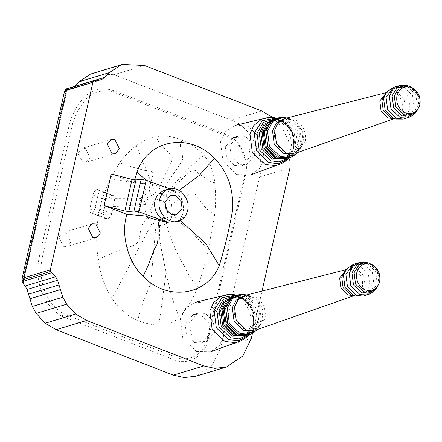 <?xml version="1.0" encoding="UTF-8"?>
<svg xmlns="http://www.w3.org/2000/svg" width="442" height="442" viewBox="0 0 442 442"><rect width="100%" height="100%" fill="white"/><g stroke="black" fill="none" stroke-linecap="round" stroke-linejoin="round"><path stroke-width="0.33" stroke-dasharray="2.21 1.66" d="M63.372 246.343L66.991 246.514L70.969 241.951L66.433 232.857L62.814 232.685L58.836 237.249L63.372 246.343M82.499 162.054L86.118 162.225L90.096 157.661L85.56 148.567L81.941 148.396L77.963 152.96L82.499 162.054M168.28 222.304L167.275 222.906M175.308 191.325L175.38 191.016L174.463 191.292L175.308 191.325M169.308 188.773L175.38 191.016M111.285 173.944L134.031 182.761L151.446 184.06L174.463 191.292M214.674 214.635C202.972 207.674 203.193 202.977 196.679 197.01C194.872 187.905 178.209 200.778 171.607 204.381C169.999 200.961 168.54 198.74 167.22 197.729L162.7 194.729L159.297 193.784L155.921 193.789L151.435 195.408L148.335 198.115L145.97 202.221L145.313 204.436C144.44 205.066 145.075 214.812 147.153 217.028L152.252 222.884L156.032 224.829L159.164 225.475L159.827 240.846L166.07 272.686L158.882 325.202C166.64 325.516 173.363 322.958 179.049 317.516C187.242 308.665 193.53 298.201 197.911 286.129L203.088 270.554L207.397 254.564L214.674 214.635C215.889 204.182 215.9 193.607 214.718 182.911C213.978 172.794 210.569 163.767 204.497 155.816C197.966 148.733 190.519 143.556 182.154 140.28C173.756 136.539 165.269 135.335 156.706 136.666C149.269 138.02 142.484 140.992 136.346 145.584C130.025 150.308 124.484 155.998 119.71 162.656L110.152 178.54L102.478 198.226L100.141 207.077C96.268 224.144 95.616 241.691 98.201 259.719C100.08 273.67 104.688 286.593 112.014 298.483C118.738 308.704 127.268 316.008 137.611 320.384C144.578 323.224 151.672 324.831 158.882 325.202M164.855 202.861L162.623 200.922L155.938 199.867L153.402 201.209L150.274 210.828L156.722 219.072L158.396 219.53L161.811 219.315L167.402 212.9L167.579 211.889M155.921 193.789L136.346 145.584M159.297 193.784L159.269 193.651C157.103 183.988 174.347 162.247 172.06 156.678L169.662 154.02C165.651 148.098 157.645 143.987 156.706 136.666M151.435 195.408L151.341 195.303C143.959 185.115 161.308 170.612 146.921 170.91C136.799 168.551 127.727 165.8 119.71 162.656M145.97 202.221L140.921 199.32L141.506 198.557L138.644 198.193L115.091 198.303L113.528 195.657L111.649 195.524L107.318 198.331L106.423 200.254L104.71 206.873L100.141 207.077M145.313 204.436L139.655 203.873L139.893 204.58L128.865 205.701L113.158 206.464L115.091 198.303M147.153 217.028L141.186 226.442L139.578 237.459C138.374 247.387 126.506 246.503 119.583 250.603C111.605 253.31 104.478 256.349 98.201 259.719M104.71 206.873L103.262 214.16L105.218 218.53L107.141 218.685C109.478 218.315 111.008 216.652 111.732 213.707L113.158 206.464M152.252 222.884L112.014 298.483M184.767 217.039L180.275 218.32L180.364 220.613M151.446 184.06L146.125 180.209M134.031 182.761L134.683 179.894M252.437 333.412L262.045 291.074M91.848 73.654L114.014 74.715L231.172 120.152C250.354 125.539 265.94 156.805 259.515 176.999L290.018 167.783L288.632 140.887L282.217 127.755L272.88 117.511M91.698 212.696C93.268 211.95 94.444 210.154 95.24 207.309L98.395 193.403L97.704 189.519L96.511 189.651C94.942 190.403 93.765 192.198 92.969 195.038L89.814 208.944L90.505 212.829L91.698 212.696L107.141 218.685M167.22 197.729L167.258 197.635C170.734 191.176 176.905 183.745 185.778 175.336C197.425 164.308 196.64 174.645 201.403 175.352C205.79 177.894 205.381 179.911 214.718 182.911M165.872 196.585L165.905 196.48C168.07 188.618 189.458 168.004 192.69 164.7L193.988 163.579C198.038 160.987 195.894 159.258 204.497 155.816M162.7 194.729L162.7 194.607C162.789 185.502 182.198 163.711 182.844 158.501L182.413 156.081C182.728 150.683 177.911 146.965 182.154 140.28M165.849 270.968L161.534 249.68M171.607 204.381L172.402 214.878C171.286 218.917 169.369 221.812 166.645 223.558C163.341 225.177 160.982 225.823 159.556 225.497L159.164 225.475M159.556 225.497L160.17 243.21L165.999 272.311L171.225 295.483L179.049 317.516M166.645 223.558C169.087 236.708 178.85 257.393 181.574 261.62C187.524 269.935 186.889 276.361 197.911 286.129M23.144 283.786L67.201 89.621L66.427 89.604L23.122 281.432M22.581 282.847L66.427 89.604L66.952 89.135L23.222 281.852M95.102 80.361L66.952 89.135L66.085 88.936L22.564 280.72M97.726 80.411L67.217 89.621L70.4 89.091L74.317 86.45M113.218 90.477C102.212 87.151 92.571 89.328 84.284 97.013C77.693 104.279 72.836 112.914 69.709 122.915L39.073 257.918C36.962 268.73 37.647 279.598 41.123 290.516C45.277 301.963 52.195 310.544 61.88 316.257L172.131 359.014C187.005 366.523 204.475 356.981 208.033 339.992L244.951 177.281C250.271 160.971 241 139.479 225.448 133.998L113.218 90.477L113.909 92.256C103.616 89.19 94.577 91.229 86.798 98.384L84.284 97.013M86.798 98.384C80.438 105.406 75.742 113.743 72.715 123.395L69.709 122.915M72.715 123.395L42.106 258.283L39.073 257.918M42.106 258.283C40.089 268.653 40.747 279.073 44.073 289.543L41.123 290.516M44.073 289.543C48.001 300.322 54.515 308.428 63.626 313.864L144.656 345.29L180.336 358.644C193.972 359.832 202.95 353.252 207.27 338.904L241.343 188.745C244.746 179.038 245.846 168.938 244.641 158.44C241.763 147.401 235.586 139.838 226.1 135.766L113.909 92.256M63.626 313.864L61.88 316.257M207.27 338.904L208.033 339.992M259.515 176.999L220.785 347.683L212.265 365.269L195.933 376.208M181.491 191.933L176.457 192.905L179.181 190.325M239.144 164.236L246.608 164.595L254.807 155.181L253.377 143.926L245.459 136.423L237.995 136.064L229.79 145.479L231.227 156.733L239.144 164.236M234.625 165.601L242.089 165.96L250.294 156.545L248.857 145.291L240.94 137.788L233.475 137.429L225.271 146.843L226.707 158.098L234.625 165.601M236.802 174.562L250.89 174.822L259.57 168.441L264.095 158.783L261.603 139.175L247.802 126.097L235.895 125.18L225.785 131.324L220.508 141.876L223 161.49L236.802 174.562M275.068 165.562L278.289 164.706L286.377 158.761L290.598 149.761C294.046 138.937 285.692 122.18 275.41 119.296L264.316 118.439L261.161 119.511M288.886 157.96L291.919 153.38L293.654 148.418L292.256 132.583L281.941 120.329L276.78 118.169M287.14 158.474L293.814 147.462L293.405 135.291L287.013 124.417L280.062 119.881L275.239 118.738M284.648 158.86L293.052 149.379L293.864 146.678L293.007 133.777L285.096 123.036L280.946 120.771L272.852 119.788M282.09 159.065L286.355 157.451L288.576 155.899L294.311 146.158L292.394 131.114L281.808 121.08L277.758 120.08L275.051 120.02L271.012 120.876M281.162 159.081L290.792 155.02L295.925 145.772L293.991 130.594L283.311 120.478L269.824 121.533M284.162 158.921L293.04 154.346L297.709 145.473L295.742 129.987L284.841 119.66L272.416 120.009M293.98 155.496L300.764 144.705L298.77 129.014L287.725 118.55L282.482 117.423M297.472 152.556L301.693 144.191L299.731 128.804L288.908 118.55L287.018 117.942M294.024 153.634L301.532 146.606L302.991 142.517L301.847 130.119L293.692 120.655L291.593 119.655L283.549 118.953M295.77 153.153L305.223 141.854C306.571 131.246 302.77 123.622 293.814 118.975L285.267 118.384M393.496 118.34L401.347 115.986L405.336 109.18L403.999 98.638L396.579 91.605L386.314 92.947L385.932 93.29M396.043 119.047L405.038 116.876L410.066 108.782L408.557 96.892L400.187 88.969L387.662 91.29M416.613 111.638L418.988 106.235L417.513 94.279L408.894 86.08M198.983 341.246L206.442 341.605L214.646 332.191L213.215 320.936L205.292 313.433L197.828 313.074L189.629 322.489L191.06 333.743L198.983 341.246M194.463 342.611L201.922 342.97L210.127 333.555L208.696 322.301L200.773 314.798L193.309 314.439L185.11 323.853L186.541 335.108L194.463 342.611M196.635 351.572L210.723 351.832L219.403 345.451L223.934 335.793L221.436 316.179L207.635 303.107L195.729 302.19L185.623 308.328L180.342 318.886L182.839 338.495L196.635 351.572M234.901 342.567L238.122 341.716L246.211 335.765L250.432 326.765C253.879 315.942 245.525 299.19 235.243 296.3L224.149 295.444L220.994 296.516M248.719 334.964L251.758 330.389L253.493 325.423L252.095 309.593L241.774 297.333L236.619 295.179M246.979 335.484L253.647 324.467L253.244 312.301L246.846 301.427L239.895 296.886L235.072 295.748M244.481 335.865L252.885 326.384L253.697 323.682L252.846 310.787L244.929 300.041L240.78 297.781L232.685 296.797M241.923 336.069L246.188 334.456L248.415 332.909L254.144 323.168L252.233 308.124L241.641 298.09L237.597 297.085L234.884 297.024L230.851 297.886M240.995 336.091L250.625 332.03L255.758 322.782L253.824 307.604L243.144 297.488L229.658 298.543M244.001 335.926L252.874 331.356L257.548 322.478L255.575 306.991L244.675 296.665L232.249 297.013M253.813 332.506L260.598 321.715L258.603 306.024L247.559 295.56L242.315 294.433M257.305 329.566L261.526 321.196L259.57 305.814L248.741 295.554L246.851 294.947M253.857 330.644L261.366 323.61L262.83 319.527L261.686 307.129L253.526 297.659L251.432 296.665L243.382 295.958M255.603 330.163L265.056 318.859C266.404 308.256 262.603 300.632 253.647 295.985L245.1 295.394M353.335 295.35L361.18 292.991L365.175 286.189L363.832 275.642L356.412 268.614L345.766 270.294M355.876 296.052L364.871 293.886L369.904 285.792L368.39 273.902L360.026 265.974L347.495 268.3M376.446 288.643L378.822 283.245L377.346 271.289L368.727 263.084M148.335 198.115C138.385 190.557 154.473 183.115 139.561 183.143C128.782 181.872 118.975 180.342 110.152 178.54M107.318 198.331L102.478 198.226M156.032 224.829L150.683 283.659L143.202 301.273L137.611 320.384M111.732 213.707L95.24 207.309M114.887 199.795L98.395 193.403M112.356 195.486L96.958 189.519M111.649 195.524L96.511 189.651M106.434 218.724L91.251 212.834M103.262 214.16L89.814 208.944M106.423 200.254L92.969 195.038M172.402 214.878L208.635 249.155M226.1 135.766L225.448 133.998M251.288 338.473L220.785 347.683M261.681 110.942L231.172 120.152M144.523 65.504L114.014 74.715M94.781 80.334L74.206 86.544M99.627 80.112L71.405 88.632M100.29 80.013L69.786 89.229M284.979 158.827L294.239 154.319L299.129 145.175L297.134 129.517L286.118 119.075L276.134 118.467M394.176 118.583L395.518 118.218L402.574 109.782C403.579 101.87 400.745 96.179 394.06 92.71L387.684 92.273L386.363 92.71M403.259 119.091L410.43 115.307L414.182 108.124L412.568 95.472L403.668 87.041L393.645 87.262M410.204 116.881L417.43 107.119L415.828 94.5L406.949 86.085L400.651 85.251M416.767 111.412L419.651 105.533L418.193 94.107L410.159 86.494L409.148 86.179M244.813 335.832L254.078 331.329L258.962 322.179L256.973 306.521L245.951 296.085L235.973 295.471M354.009 295.593L355.351 295.228L362.407 286.792C363.412 278.88 360.578 273.189 353.893 269.719L347.517 269.277L346.197 269.719M363.092 296.101L370.269 292.317L374.015 285.134L372.407 272.482L363.501 264.045L353.478 264.266M370.037 293.891L377.269 284.123L375.661 271.504L366.783 263.095L360.49 262.261M376.601 288.422L379.485 282.537L378.032 271.117L369.993 263.504L368.982 263.189M92.19 223.812L62.814 232.685M96.367 237.647L66.991 246.514M111.318 139.523L81.941 148.396M115.495 153.357L86.118 162.225M140.921 199.32L143.943 191.927L141.506 198.557L139.893 204.58C139.158 207.088 138.114 215.508 138.285 215.243C138.064 214.536 138.523 210.746 139.655 203.873L140.921 199.32M180.264 218.331C178.424 220.387 176.33 221.564 173.988 221.867M97.704 189.519L113.528 195.657M105.218 218.53L90.505 212.829M166.07 272.686L165.999 272.311M160.17 243.21L159.827 240.846M66.405 89.538L22.918 281.173M66.957 89.118L23.233 281.814M100.903 79.88L70.4 89.091M170.623 195.43L155.938 199.867M176.496 214.884L161.811 219.315M180.275 218.32C182.546 215.337 183.629 212.061 183.524 208.486C182.994 203.756 183.712 200.591 176.457 192.905L170.076 189.69L166.523 189.8M246.608 164.595L242.089 165.96M237.995 136.064L233.475 137.429M278.289 164.706L277.239 165.098M264.316 118.439L263.228 118.699M291.919 153.38L293.797 148.042C295.781 136.23 291.831 126.992 281.941 120.329M293.88 147.164C295.488 138.407 293.201 130.821 287.013 124.417M293.052 149.379L288.576 155.899M277.758 120.08L285.096 123.036M286.355 157.451C285.322 158.556 282.554 159.032 278.046 158.877M270.924 121.036L275.051 120.02M301.532 146.606L297.737 152.258M293.692 120.655L287.405 118.047M302.997 142.379C300.118 154.938 283.747 160.534 275.112 140.324C273.034 129.705 275.93 122.777 283.792 119.533C287.803 118.373 291.803 119.23 295.786 122.108C301.963 127.406 304.367 134.164 302.997 142.379M395.518 118.218L394.33 118.633M387.684 92.273L386.463 92.582M395.485 118.229L394.004 118.412M386.314 92.947L387.645 92.279M206.442 341.605L201.922 342.97M197.828 313.074L193.309 314.439M238.122 341.716L237.072 342.102M224.149 295.444L223.061 295.704M251.758 330.389L253.631 325.052C255.62 313.24 251.664 304.002 241.774 297.333M253.714 324.174C255.327 315.411 253.034 307.831 246.846 301.427M252.885 326.384L248.415 332.909M237.597 297.085L244.929 300.041M246.188 334.456C245.161 335.566 242.387 336.042 237.879 335.887M227.171 300.438C230.846 297.809 233.415 296.676 234.884 297.024M261.366 323.61L257.57 329.262M253.526 297.659L247.238 295.052M262.83 319.389C259.957 331.948 243.581 337.544 234.945 317.328C232.873 306.715 235.763 299.786 243.625 296.538C247.642 295.378 251.636 296.234 255.62 299.112C261.797 304.416 264.2 311.174 262.83 319.389M355.351 295.228L354.164 295.643M347.517 269.277L346.296 269.592M355.318 295.239L353.838 295.416M346.152 269.957L347.484 269.288"/><path stroke-width="0.66" d="M104.113 205.552L124.871 211.049L128.788 211.503L133.965 211.038L139.048 211.851L168.209 222.624L167.275 222.906C166.253 221.972 163.717 221.249 159.672 220.729C152.092 218.729 147.578 217.155 146.131 216.011L126.86 214.37L104.113 205.552L111.285 173.944L132.042 179.441L135.959 179.894L141.136 179.43L146.219 180.242L169.308 188.773M92.748 237.47L88.212 228.376L92.19 223.812L95.809 223.983L100.345 233.078L96.367 237.647L92.748 237.47M111.876 153.181L107.34 144.086L111.318 139.523L114.937 139.694L119.467 148.788L115.495 153.357L111.876 153.181M168.209 222.624L168.28 222.304L161.75 219.171C157.827 215.563 155.551 211.652 154.921 207.442C153.877 203.182 154.993 198.762 158.275 194.176L163.595 190.485C167.004 189.938 167.325 188.01 175.308 191.325M139.048 211.851L146.219 180.242M159.672 220.729L159.457 220.972C156.208 226.044 160.49 241.465 155.308 247.299C151.219 255.581 150.424 262.095 143.026 276.256C128.407 262.62 120.417 235.1 126.86 214.37M180.364 220.613L205.712 243.454L219.249 265.636C206.469 296.588 166.347 300.985 143.026 276.256M184.767 217.039C179.098 222.917 172.723 223.365 165.634 218.381C157.982 210.403 156.921 201.994 162.446 193.16C168.12 187.386 174.468 186.977 181.491 191.933C189.093 199.845 190.187 208.21 184.767 217.039M134.683 179.894L136.97 172.187C148.23 138.821 190.259 132.523 214.469 158.313C227.95 172.176 233.945 189.745 232.453 211.033C229.111 229.768 224.713 247.968 219.249 265.636M272.88 117.511L261.681 110.942L144.523 65.504L122.351 64.444L120.959 64.902L109.561 72.565L104.715 77.333L101.909 79.422L100.29 80.013L94.356 80.394L93.726 80.77L92.886 82.372L50.355 269.802L50.454 271.471L55.642 276.78L57.582 280.272L62.814 297.239L66.659 304.19L75.67 314.03L86.665 320.478L203.823 365.915L214.779 368.346L226.437 366.998L242.774 356.059L251.288 338.473L252.437 333.412M262.045 291.074L290.018 167.783M23.122 281.432L22.581 282.847L25.139 285.996L27.072 289.488L32.31 306.45L36.156 313.4L45.167 323.24L56.156 329.693L86.665 320.478M23.238 281.775L22.581 282.847M51.438 272.791L23.072 281.361L23.222 281.852L22.199 280.001L22.1 278.338L64.631 90.903L66.085 88.936L94.356 80.394M92.886 82.372L64.631 90.903M226.437 366.998L195.933 376.208L184.275 377.556L173.314 375.125L56.156 329.693M74.206 86.544L79.052 81.776L90.455 74.112L122.351 64.444M171.408 214.641L166.01 209.525L165.032 201.85L170.623 195.43L175.712 195.673L181.115 200.79L182.087 208.464L176.496 214.884L171.408 214.641M167.579 211.889L164.855 202.861M162.446 193.16L158.275 194.176M179.181 190.325L199.226 175.441L214.469 158.313M276.78 118.169L276.305 118.053C271.095 116.881 266.051 117.368 261.161 119.511L253.818 125.489L249.973 134.003L252.299 152.28L265.161 164.468L275.068 165.562C280.327 164.639 284.797 162.253 288.488 158.396L288.886 157.96M276.305 118.053L262.255 120.688L254.238 133.13L256.498 150.866L268.974 162.684L279.095 163.656L288.488 158.396M275.239 118.738L263.471 122.373L257.029 133.197L259.139 149.744L270.78 160.778L279.035 161.871L287.14 158.474M272.852 119.788L263.979 124.39L259.31 133.28L261.288 148.821L272.228 159.186L284.648 158.86M271.012 120.876L264.344 125.771L260.868 133.191L262.78 148.236L273.371 158.269L282.09 159.065L284.979 158.827L291.162 157.148L294.223 155.33L297.472 152.556M274.802 157.982L278.046 158.877L282.09 159.065L276.156 157.932L265.261 147.606L263.288 132.119L270.603 121.036L267.338 123.428L262.189 132.688L264.123 147.866L274.802 157.982M276.134 118.467L270.603 121.036M287.018 117.942L282.775 117.428L279.222 117.611L270.476 122.329L265.885 131.18L267.88 146.871L278.924 157.335L291.162 157.148M282.775 117.428L272.819 121.44L267.493 130.926L269.454 146.313L280.278 156.567L294.223 155.33M283.549 118.953L276.3 123.202L272.504 130.694L274.25 144.412L283.902 153.556L294.024 153.634M386.463 92.582L285.267 118.384L278.333 122.716L274.709 130.02L276.46 143.749L286.118 152.899L295.77 153.153L394.33 118.633M386.032 93.157L381.905 100.091L383.242 110.633L390.662 117.66L393.457 118.362M393.524 118.351L396.043 119.047L403.297 119.086L396.573 118.307L387.667 109.87L386.059 97.218L393.684 87.245L387.662 91.29L385.932 93.29L383.639 98.533L385.148 110.406L393.524 118.351M408.894 86.08L406.441 85.4L397.27 87.577L392.131 95.82L393.667 107.903L402.17 115.959L414.944 113.555L416.613 111.638M405.496 112.909C412.585 114.776 417.364 112.014 419.834 104.616C420.85 96.654 417.994 90.93 411.275 87.444C404.181 85.577 399.402 88.339 396.933 95.737C395.916 103.699 398.772 109.423 405.496 112.909M236.619 295.179L236.138 295.057C230.934 293.886 225.884 294.372 220.994 296.516L213.652 302.499L209.806 311.008L212.132 329.29L224.995 341.473L234.901 342.567C240.161 341.649 244.636 339.263 248.321 335.401L248.719 334.964M236.138 295.057L222.088 297.698L214.077 310.14L216.331 327.87L228.812 339.694L238.929 340.66L248.321 335.401M235.072 295.748L223.309 299.378L216.867 310.207L218.972 326.754L230.619 337.787L238.868 338.876L246.979 335.484M232.685 296.797L223.812 301.4L219.149 310.284L221.127 325.831L232.061 336.191L244.481 335.865M230.851 297.886L224.182 302.781L220.702 310.196L222.613 325.246L233.205 335.274L241.923 336.069L244.813 335.832L250.995 334.152L254.056 332.34L257.305 329.566M234.636 334.992L237.879 335.887L241.923 336.069L235.989 334.942L225.094 324.616L223.122 309.129L230.437 298.046L227.171 300.438L222.028 309.698L223.956 324.876L234.636 334.992M235.973 295.471L230.437 298.046M246.851 294.947L242.608 294.438L239.056 294.621L230.31 299.339L225.718 308.184L227.713 323.881L238.757 334.34L250.995 334.152M242.608 294.438L232.658 298.449L227.332 307.936L229.287 323.323L240.111 333.577L254.056 332.34M243.382 295.958L236.133 300.206L232.343 307.704L234.083 321.417L243.741 330.561L253.857 330.644M346.296 269.592L245.1 295.394L238.166 299.726L234.547 307.03L236.293 320.754L245.951 329.903L255.603 330.163L354.164 295.643M345.865 270.167L341.738 277.095L343.08 287.643L350.5 294.67L353.291 295.367M353.357 295.355L355.876 296.052L363.136 296.09L356.407 295.317L347.5 286.88L345.893 274.228L353.517 264.25L347.495 268.3L345.766 270.294L343.478 275.543L344.981 287.416L353.357 295.355M368.727 263.084L366.274 262.41L357.103 264.587L351.965 272.83L353.506 284.913L362.009 292.969L374.777 290.565L376.446 288.643M365.33 289.919C372.418 291.786 377.197 289.018 379.672 281.626C380.684 273.664 377.827 267.94 371.109 264.454C364.02 262.581 359.236 265.349 356.766 272.742C355.755 280.703 358.606 286.427 365.33 289.919M124.871 211.049L132.042 179.441M133.965 211.038L141.136 179.43M128.788 211.503L135.959 179.894M165.634 218.381L161.75 219.171M146.125 180.209L136.97 172.187M93.726 80.77L65.471 89.306M50.355 269.802L22.1 278.338M50.454 271.471L22.199 280.001M55.642 276.78L25.139 285.996M57.582 280.272L27.072 289.488M59.073 284.913L28.57 294.129M60.3 289.637L29.796 298.847M62.814 297.239L32.31 306.45M66.659 304.19L36.156 313.4M75.67 314.03L45.167 323.24M203.823 365.915L173.314 375.125M120.959 64.902L90.455 74.112M109.561 72.565L79.052 81.776M104.715 77.333L94.781 80.334M101.909 79.422L99.627 80.112M272.963 119.727L264.327 131.677L266.316 147.335L277.338 157.772L284.775 158.849M386.363 92.71L379.805 100.953L381.109 111.196L388.314 118.025L394.176 118.583M406.441 85.4L400.651 85.251L393.275 88.919L389.385 96.24L390.993 108.859L399.872 117.268L410.204 116.881L403.214 119.097M403.75 114.721L410.386 115.323L416.486 111.776L419.9 105.124C421.143 95.699 417.414 89.334 408.712 86.03L399.535 87.593L394.258 95.687L395.717 107.108L403.75 114.721M232.801 296.737L224.16 308.682L226.155 324.34L237.172 334.782L244.614 335.854M346.197 269.719L339.638 277.963L340.942 288.206L348.152 295.035L354.009 295.593M366.274 262.41L360.484 262.261L353.108 265.929L349.219 273.25L350.826 285.863L359.705 294.278L370.037 293.891L363.048 296.107M363.589 291.731L370.225 292.328L376.324 288.781L379.733 282.134C380.976 272.708 377.247 266.344 368.545 263.04L359.368 264.603L354.097 272.692L355.55 284.112L363.589 291.731M22.918 281.173L22.592 282.62M277.239 165.098L250.89 174.822M263.228 118.699L235.895 125.18M267.338 123.428L270.924 121.036M279.222 117.611L273.145 119.633M400.651 85.256L393.601 87.278M414.944 113.555L410.204 116.881M237.072 342.102L210.723 351.832M223.061 295.704L195.729 302.19M239.056 294.621L232.978 296.643M360.484 262.261L353.44 264.288M374.777 290.565L370.037 293.891"/></g></svg>
